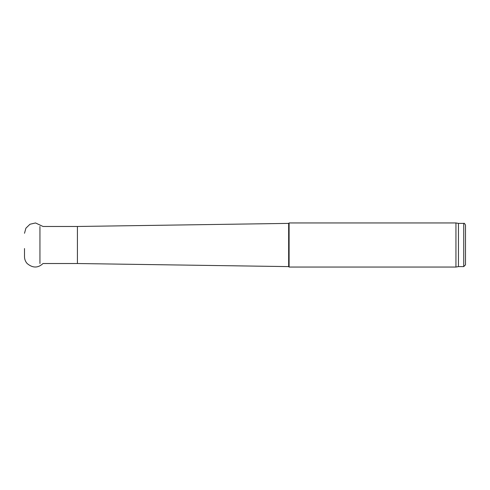 <?xml version="1.0" encoding="UTF-8"?>
<svg xmlns="http://www.w3.org/2000/svg" width="490" height="490" viewBox="0 0 490 490"><rect width="100%" height="100%" fill="white"/><g stroke="black" fill="none" stroke-linecap="round" stroke-linejoin="round"><path stroke-width="0.73" d="M289.1 267.05L289.1 222.95L455.945 222.95L455.945 267.05L289.1 267.05L288.659 266.609L288.659 223.391L289.1 222.95M288.659 266.609L77.42 263.522L77.42 226.478L288.659 223.391M39.941 263.522L39.941 226.478M77.42 263.522L43.022 263.522C38.006 268.183 32.714 268.183 27.146 263.522C25.431 261.58 24.549 259.314 24.5 256.723L24.5 256.687M465.5 264.845L465.5 225.155L465.5 264.845L463.736 266.609L458.444 266.609L458.444 223.391L455.945 222.95M458.444 266.609L455.945 267.05M463.736 266.609L463.736 223.391C464.14 222.925 464.728 223.514 465.5 225.155M24.5 256.723L24.5 248.528M77.42 226.478L43.022 226.478L35.531 222.962L30 224.236L25.909 228.175L24.5 233.277M463.736 223.391L458.444 223.391"/></g></svg>
